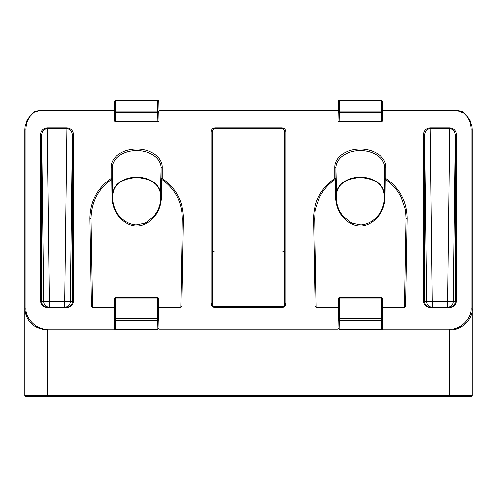 <?xml version="1.0" encoding="UTF-8"?>
<svg xmlns="http://www.w3.org/2000/svg" width="497" height="497" viewBox="0 0 497 497"><rect width="100%" height="100%" fill="white"/><g stroke="black" fill="none" stroke-linecap="round" stroke-linejoin="round"><path stroke-width="0.75" d="M337.96 121.057L338.184 111.794A1.118 0.777 1.4 0 0 339.302 112.583L339.302 111.017A1.118 0.789 180 0 0 338.184 111.794L338.184 101.5A1.118 0.789 0 0 1 339.302 100.723L339.302 111.017L381.348 111.017L381.348 112.583A1.118 0.777 -1.4 0 0 382.466 111.806L382.69 121.057L381.572 121.846L339.078 121.846L337.96 121.057L338.184 101.487A1.118 0.789 1.4 0 0 338.184 101.5L337.96 110.607L159.04 110.607L158.816 101.487A1.118 0.789 178.6 0 1 158.816 101.5A1.118 0.789 180 0 0 157.698 100.723L157.698 111.017L115.652 111.017A1.118 0.789 180 0 0 114.534 111.794A1.118 0.777 -178.6 0 1 114.534 111.794L114.31 121.057L115.428 121.846L157.922 121.846L159.04 121.057L158.816 111.794A1.118 0.777 178.6 0 1 157.698 112.583L157.922 121.846M66.915 128.692C70.239 129.108 72.053 131.307 72.357 135.302L72.357 301.623C72.04 304.984 70.207 306.823 66.846 307.146L47.153 307.146C43.792 306.823 41.959 304.984 41.642 301.623A1.118 0.789 180 0 0 40.524 300.847C40.94 304.847 43.146 307.059 47.153 307.475L66.846 307.475C70.854 307.059 73.059 304.847 73.475 300.847A1.118 0.789 180 0 0 72.357 301.623L70.301 301.623L72.357 135.302A1.118 0.789 180 0 1 73.475 134.525C73.071 130.562 70.891 128.35 66.927 127.897L64.716 301.555L49.284 301.555L47.153 128.692L66.846 128.692L66.846 127.897L47.072 127.897L47.085 128.692L47.153 127.897M115.652 297.728L157.698 297.728L157.698 298.051A1.118 0.789 180 0 1 158.816 298.827L158.816 298.815A1.118 0.789 -1.4 0 0 158.816 298.815L158.816 319.614A1.118 0.789 180 0 0 157.698 318.838L157.922 329.511L159.021 327.927L158.816 319.614A1.118 0.789 178.6 0 1 157.698 320.416L115.652 320.416L115.652 318.838A1.118 0.789 180 0 0 114.534 319.614L114.329 327.927L115.428 329.511L115.652 320.416A1.118 0.789 -178.6 0 1 114.534 319.627A1.118 0.789 -178.6 0 1 114.534 319.614L114.534 298.827A1.118 0.789 1.4 0 0 114.534 298.827L114.534 298.827A1.118 0.789 180 0 1 115.652 298.051L157.698 298.051L157.698 318.838L115.652 318.838L115.652 297.728A1.118 1.118 0 0 0 114.534 298.815M92.572 307.73L91.026 219.245C91.224 202.273 98.126 188.941 111.732 179.243A1.118 0.534 -123.1 0 0 111.129 178.473C97.238 188.189 90.162 201.521 89.907 218.475L91.442 306.376L93.678 307.935L114.31 307.935L114.31 329.182L47.215 329.182C36.703 330.132 25.018 318.447 25.968 307.935A1.118 0.789 180 0 0 24.85 308.73C26.173 321.634 33.628 328.716 47.215 329.977L114.304 329.977L114.329 327.927M159.021 327.927L159.04 307.935L179.672 307.935L181.908 306.376L183.443 218.475C183.188 201.521 176.112 188.189 162.221 178.473A1.118 0.534 123.1 0 0 161.618 179.243L161.401 197.216C161.146 204.988 158.636 211.722 153.871 217.413C148.317 223.19 142.583 226.079 136.675 226.079C130.767 226.079 125.033 223.19 119.479 217.413C114.701 211.691 112.192 204.963 111.949 197.216L112.465 197.222L112.502 198.235M456.476 396.606L449.766 396.606M456.476 134.525A1.118 0.789 0 0 0 455.358 135.302L453.301 301.623L455.358 301.623L455.358 135.302C455.01 131.27 453.196 129.071 449.915 128.692L430.085 128.692C426.805 129.065 424.991 131.27 424.643 135.302L424.643 301.623C425.003 305.015 426.842 306.854 430.153 307.146L449.847 307.146C453.158 306.854 454.997 305.015 455.358 301.623A1.118 0.789 -0 0 1 456.476 300.847C456.06 304.847 453.854 307.059 449.847 307.475L430.153 307.475C426.146 307.059 423.941 304.847 423.525 300.847A1.118 0.789 -0 0 1 424.643 301.623L426.699 301.623L424.643 135.302A1.118 0.789 -0 0 0 423.525 134.525C423.929 130.562 426.109 128.35 430.073 127.897L449.928 127.897C453.891 128.35 456.072 130.562 456.476 134.525L456.476 300.847M338.184 298.827L338.184 298.815A1.118 0.789 -178.6 0 1 338.184 298.815L338.184 319.614A1.118 0.789 0 0 1 339.302 318.838L339.078 329.511L337.979 327.927L338.184 319.614A1.118 0.789 1.4 0 0 339.302 320.416L381.348 320.416A1.118 0.789 -1.4 0 0 382.466 319.627A1.118 0.789 -1.4 0 0 382.466 319.614L382.671 327.927L381.572 329.511L381.348 318.838A1.118 0.789 -0 0 1 382.466 319.614L382.466 298.827A1.118 1.118 0 0 0 381.348 297.728L339.302 297.728A1.118 1.118 0 0 0 338.184 298.815A1.118 0.789 0 0 1 339.302 298.051L339.302 318.838L381.348 318.838L381.348 298.051A1.118 0.789 0 0 1 382.466 298.827A1.118 0.789 178.6 0 1 382.466 298.827L382.466 298.827M384.498 198.284L384.535 197.222L385.051 197.216C384.808 204.963 382.299 211.691 377.521 217.413C371.967 223.19 366.233 226.079 360.325 226.079C354.417 226.079 348.683 223.19 343.129 217.413C338.364 211.722 335.854 204.988 335.599 197.216L335.382 179.243C328.157 184.257 322.82 190.413 319.378 197.725L315.738 208.349C315.154 210.231 314.8 213.865 314.676 219.245L316.21 307.146A1.118 0.789 -1 0 0 315.092 306.376L313.557 218.475C313.812 201.521 320.888 188.189 334.779 178.473A1.118 0.789 0 0 1 335.897 179.249L336.134 197.787M449.785 396.606L25.968 396.606A1.118 1.118 0 0 1 24.85 395.488L24.85 129.81L24.85 395.488L472.15 395.488A1.118 1.118 0 0 1 471.032 396.606L449.785 396.606L449.785 329.977L382.696 329.977L382.671 327.927M382.696 329.977L382.69 307.935L403.322 307.935L403.322 307.612L382.684 307.612M449.785 329.182C460.297 330.132 471.982 318.447 471.032 307.935A1.118 0.789 0 0 1 472.15 308.73L472.15 395.488L472.15 308.73C472.889 319.701 460.967 330.716 449.785 329.977L449.785 329.182L382.69 329.182M471.032 307.935L471.032 129.015C470.852 121.989 467.994 116.304 462.458 111.968L457.42 110.607L463.129 112.757M382.69 121.057L382.466 101.5A1.118 0.789 180 0 0 381.348 100.723L339.302 100.723L339.302 100.394A1.118 1.118 0 0 0 338.184 101.487M115.428 121.846L115.652 112.583L157.698 112.583L157.698 111.017A1.118 0.789 -0 0 1 158.816 111.794L159.04 121.057M114.31 121.057L114.534 101.5A1.118 0.789 -0 0 1 115.652 100.723L157.698 100.723L157.698 100.394A1.118 1.118 0 0 1 158.816 101.487M25.968 307.935L25.968 129.015C26.148 121.989 29.006 116.304 34.541 111.968L39.58 110.607L114.31 110.607L114.534 101.487A1.118 1.118 0 0 1 115.652 100.394L115.652 112.583A1.118 0.777 -178.6 0 1 114.534 111.806L114.534 101.5A1.118 0.789 -178.6 0 1 114.534 101.487M337.966 307.612L317.328 307.612L317.328 307.935L337.96 307.935L337.954 329.977L159.046 329.977M384.516 197.818L384.753 179.249A1.118 0.789 0 0 1 385.871 178.473C399.762 188.189 406.838 201.521 407.093 218.475L405.558 306.376L403.322 307.935M403.322 307.612L404.44 307.146L405.974 219.245C405.844 213.828 405.484 210.169 404.893 208.268L401.259 197.694C397.768 190.339 392.437 184.188 385.268 179.243L385.051 197.216M404.428 307.73L405.974 219.245A1.118 0.789 1 0 1 407.093 218.475M337.979 327.927L337.954 329.977M157.922 329.511L115.428 329.511M339.078 329.511L381.572 329.511M471.032 129.015A1.118 0.789 -0 0 1 472.15 129.81L472.15 308.73M462.458 111.968L463.129 111.856L457.42 110.278L382.684 110.278M382.466 101.487A1.118 1.118 0 0 0 381.348 100.394L381.348 111.017A1.118 0.789 -0 0 1 382.466 111.794L382.466 101.5A1.118 0.789 -1.4 0 0 382.466 101.487L382.69 110.607M385.871 178.473A1.118 0.534 123.1 0 0 385.268 179.243L384.753 179.249L384.753 167.918A24.428 17.271 0 0 0 360.325 150.647A24.428 17.271 0 0 0 335.897 167.918A1.118 0.789 180 0 0 334.779 167.141A25.546 18.066 180 0 1 360.325 149.081A25.546 18.066 180 0 1 385.871 167.141L385.871 178.473M313.557 218.475A1.118 0.789 -1 0 1 314.676 219.245M336.544 194.041A1.118 0.789 180 0 0 336.544 194.029L335.897 167.918L335.897 179.249L335.382 179.243A1.118 0.534 -123.1 0 0 334.779 178.473L334.779 167.141M160.866 197.825L161.103 179.249L161.618 179.243C175.224 188.941 182.126 202.273 182.324 219.245L180.79 307.146A1.118 0.789 -179 0 1 181.908 306.376M93.678 307.935L92.56 307.146L91.026 219.245A1.118 0.789 179 0 0 89.907 218.475M114.304 329.977L114.31 329.182M47.072 127.897C43.109 128.35 40.928 130.562 40.524 134.525A1.118 0.789 180 0 1 41.642 135.302L43.699 301.623L41.642 301.623L41.642 135.302C41.947 131.307 43.761 129.108 47.085 128.692M25.968 129.015A1.118 0.789 180 0 0 24.85 129.81L25.067 126.692L27.236 119.752L33.871 111.856L39.58 110.278L114.316 110.278M34.541 111.968L33.871 111.856M179.672 307.935L180.79 307.146M183.443 218.475A1.118 0.789 -179 0 0 182.324 219.245M162.221 167.141A1.118 0.789 0 0 0 161.103 167.918L161.103 179.249A1.118 0.789 0 0 1 162.221 178.473L162.221 167.141A25.546 18.066 0 0 0 136.675 149.081A25.546 18.066 0 0 0 111.129 167.141L111.129 178.473A1.118 0.789 0 0 1 112.247 179.249L112.247 167.918A24.428 17.271 180 0 1 136.675 150.647A24.428 17.271 180 0 1 161.103 167.918L160.456 194.01A23.781 16.817 0 0 0 136.675 177.193A23.781 16.817 0 0 0 112.894 194.01L112.894 194.029A1.118 0.789 180 0 0 112.894 194.01A1.118 0.789 180 0 1 112.894 194.041M212.157 250.078L212.157 132.606L212.157 304.35L212.679 305.972L214.946 307.146L282.054 307.146L284.321 305.972L284.843 304.35L284.843 132.606L284.843 250.078A2.796 1.976 -0 0 1 282.048 252.054L214.952 252.054A2.796 1.976 0 0 1 212.157 250.078L282.048 250.078L282.048 128.692L214.952 128.692C213.269 128.903 212.337 130.208 212.157 132.606A1.118 0.789 0 0 0 211.039 131.811C211.287 129.45 212.592 128.145 214.952 127.897L282.048 127.897C284.408 128.145 285.713 129.45 285.961 131.811L285.961 303.561C285.713 305.922 284.408 307.227 282.048 307.475L214.952 307.475C212.592 307.227 211.287 305.922 211.039 303.561A1.118 0.789 0 0 1 212.157 304.35A2.796 2.796 0 0 0 212.865 306.208A2.796 2.796 0 0 1 212.157 304.35L212.679 305.972M285.961 131.811A1.118 0.789 0 0 0 284.843 132.606C284.663 130.208 283.731 128.903 282.048 128.692L282.048 127.897M214.952 307.475L214.952 306.326A2.796 1.976 -0 0 1 212.157 304.35M285.961 303.561A1.118 0.789 0 0 0 284.843 304.35A2.796 1.976 0 0 1 282.048 306.326L282.048 250.078L284.843 250.078M282.048 307.475L282.048 307.146A2.796 2.796 0 0 0 284.644 305.382A2.796 2.796 0 0 1 282.048 307.146L282.048 306.326L214.952 306.326L214.952 127.897M161.401 197.216L160.885 197.222L160.866 197.8M153.871 217.413L153.492 216.655L146.77 222.047L144.192 223.364L136.085 224.973C130.046 224.507 124.641 221.737 119.858 216.655L119.858 216.655C114.732 210.716 113.614 205.093 113.061 202.552L112.471 197.514M119.479 217.413L119.858 216.655M336.134 197.806L336.115 197.222L335.599 197.216M336.121 197.514L336.121 197.514C336.45 204.932 338.917 211.312 343.508 216.655L343.129 217.413M343.508 216.655L350.23 222.047L352.808 223.364L360.915 224.973C366.954 224.507 372.359 221.737 377.142 216.655L377.521 217.413M160.456 194.041A1.118 0.789 -0 0 1 160.456 194.029A1.118 0.789 -0 0 1 160.456 194.01C159.239 184.12 151.212 178.622 136.371 177.541C121.858 178.821 114.03 184.312 112.894 194.029L112.247 167.918A1.118 0.789 180 0 0 111.129 167.141M132.165 177.504A24.9 17.606 180 0 1 141.185 177.504M384.106 194.041A1.118 0.789 -0 0 1 384.106 194.029L384.106 194.029A1.118 0.789 -0 0 1 384.106 194.01C382.889 184.12 374.862 178.622 360.021 177.541C345.508 178.821 337.68 184.312 336.544 194.029A23.781 16.817 180 0 1 360.325 177.193A23.781 16.817 180 0 1 384.106 194.01L384.753 167.918A1.118 0.789 0 0 1 385.871 167.141M364.835 177.504A24.9 17.606 0 0 0 355.815 177.504M111.949 197.216L111.732 179.243L112.247 179.249L112.484 197.818M449.915 128.692L449.928 127.897M449.847 127.897L447.716 301.555L426.699 301.623A5.591 5.591 90 0 0 432.284 307.146L430.153 127.897M430.085 128.692L430.073 127.897M211.039 303.561L211.039 131.811M73.475 300.847L73.475 134.525M40.524 134.525L40.524 300.847M423.525 300.847L423.525 134.525M159.04 329.182L337.96 329.182M317.328 307.935L315.092 306.376M47.215 329.182L47.215 396.606M381.348 297.728L381.348 298.051L339.302 298.051L339.302 297.728M336.544 201.664L336.544 194.01A1.118 0.789 180 0 0 336.544 194.01L336.544 201.664M453.301 301.623L447.716 301.555L447.716 307.146A5.591 5.591 90 0 0 453.301 301.623M381.572 121.846L381.348 112.583L339.302 112.583L339.078 121.846M404.44 307.146L404.44 307.146A1.118 0.789 1 0 1 405.558 306.376M430.153 307.146L430.153 307.475M449.847 307.146L449.847 307.475M160.456 201.664L160.456 194.01L160.456 201.664M43.699 301.623L49.284 301.555L49.284 307.146A5.591 5.591 90 0 1 43.699 301.623M64.716 301.555L70.301 301.623A5.591 5.591 90 0 1 64.716 307.146L64.716 301.555M92.56 307.146L92.56 307.146A1.118 0.789 179 0 0 91.442 306.376M66.846 307.146L66.846 307.475M47.153 307.146L47.153 307.475M472.15 129.81L471.933 126.692L469.764 119.752L463.129 111.856M337.966 110.278L159.034 110.278M317.328 307.612L316.21 307.146M381.348 100.394L339.302 100.394M158.816 298.815A1.118 1.118 0 0 0 157.698 297.728M93.678 307.612L114.316 307.612M159.034 307.612L179.672 307.612M115.652 100.394L157.698 100.394M284.843 304.35L284.321 305.972M284.023 306.326L282.054 307.146M212.977 306.326L214.946 307.146M160.879 197.514C160.686 204.578 158.22 210.958 153.492 216.655M377.142 216.655C382.268 210.716 383.386 205.093 383.939 202.552L384.529 197.514"/></g></svg>
